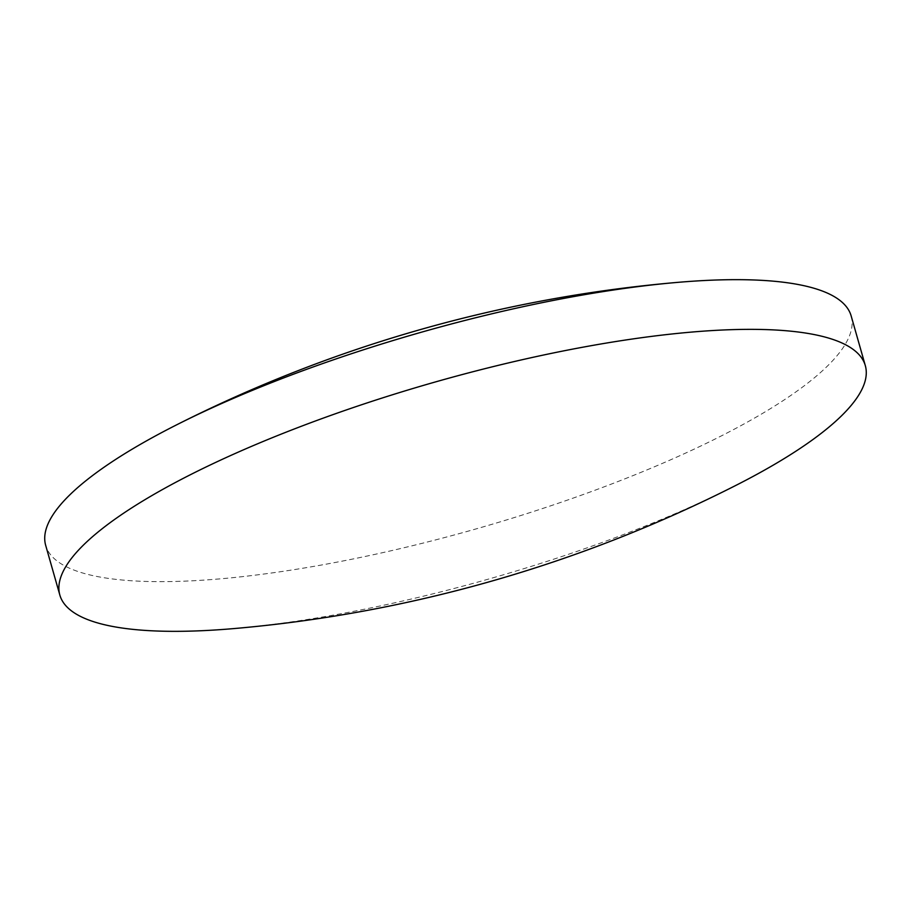 <?xml version="1.0" encoding="UTF-8"?>
<svg xmlns="http://www.w3.org/2000/svg" width="911" height="911" viewBox="0 0 911 911"><rect width="100%" height="100%" fill="white"/><g stroke="black" fill="none" stroke-linecap="round" stroke-linejoin="round"><path stroke-width="0.68" stroke-dasharray="4.55 3.42" d="M734.562 486.064A418.753 102.078 -15.9 0 1 234.434 628.533M851.159 315.935A418.753 102.078 -15.9 0 1 844.258 345.918A418.753 102.078 -15.9 0 1 422.51 543.229A418.753 102.078 -15.9 0 1 45.687 545.382"/><path stroke-width="1.37" d="M858.413 395.602A418.753 102.078 -15.9 0 1 734.562 486.064A1371.488 1371.488 0 0 1 234.434 628.533A418.753 102.078 -15.9 0 1 59.841 595.065A418.753 102.078 -15.9 0 1 66.742 565.082A418.753 102.078 -15.9 0 1 488.49 367.771A418.753 102.078 -15.9 0 1 865.313 365.618A418.753 102.078 -15.9 0 1 858.413 395.602M59.841 595.065L45.687 545.382A418.753 102.078 -15.9 0 1 52.587 515.398A418.753 102.078 -15.9 0 1 176.438 424.936A418.753 102.078 -15.9 0 1 676.566 282.467A418.753 102.078 -15.9 0 1 851.159 315.935L865.313 365.618M676.566 282.467A1371.488 1371.488 0 0 0 176.438 424.936"/></g></svg>
